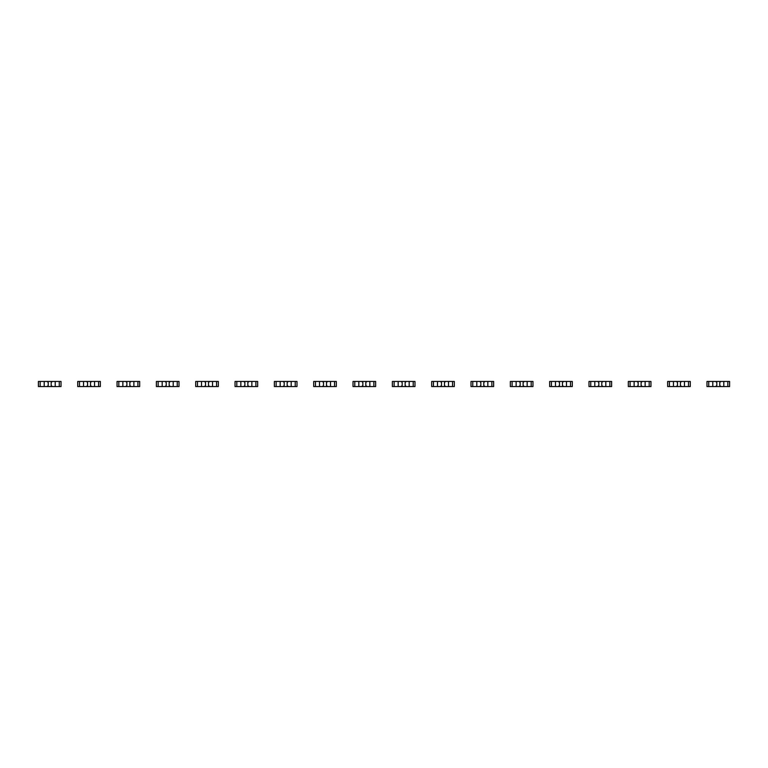 <?xml version="1.0" encoding="UTF-8"?>
<svg xmlns="http://www.w3.org/2000/svg" width="768" height="768" viewBox="0 0 768 768"><rect width="100%" height="100%" fill="white"/><g stroke="black" fill="none" stroke-linecap="round" stroke-linejoin="round"><path stroke-width="1.15" d="M40.157 381.446L40.157 386.554L38.4 386.554L38.4 381.446L44.198 381.446L44.198 386.554L61.018 386.554L61.018 381.446L59.261 381.446L59.261 386.554M44.198 381.446L55.21 381.446L55.21 386.554M47.155 381.446L48.23 382.522L48.23 385.478L47.155 386.554M40.157 386.554L44.198 386.554M52.262 381.446L51.178 382.522L51.178 385.478L52.262 386.554M55.21 381.446L59.261 381.446M79.488 381.446L79.488 386.554L77.731 386.554L77.731 381.446L83.53 381.446L83.53 386.554L100.339 386.554L100.339 381.446L98.582 381.446L98.582 386.554M83.53 381.446L94.541 381.446L94.541 386.554M86.477 381.446L87.562 382.522L87.562 385.478L86.477 386.554M79.488 386.554L83.53 386.554M91.594 381.446L90.509 382.522L90.509 385.478L91.594 386.554M94.541 381.446L98.582 381.446M118.81 381.446L118.81 386.554L117.053 386.554L117.053 381.446L122.861 381.446L122.861 386.554L139.67 386.554L139.67 381.446L137.914 381.446L137.914 386.554M122.861 381.446L133.872 381.446L133.872 386.554M125.808 381.446L126.893 382.522L126.893 385.478L125.808 386.554M118.81 386.554L122.861 386.554M130.925 381.446L129.84 382.522L129.84 385.478L130.925 386.554M133.872 381.446L137.914 381.446M158.141 381.446L158.141 386.554L156.384 386.554L156.384 381.446L162.182 381.446L162.182 386.554L179.002 386.554L179.002 381.446L177.245 381.446L177.245 386.554M162.182 381.446L173.203 381.446L173.203 386.554M165.139 381.446L166.214 382.522L166.214 385.478L165.139 386.554M158.141 386.554L162.182 386.554M170.246 381.446L169.171 382.522L169.171 385.478L170.246 386.554M173.203 381.446L177.245 381.446M197.472 381.446L197.472 386.554L195.715 386.554L195.715 381.446L201.514 381.446L201.514 386.554L218.333 386.554L218.333 381.446L216.576 381.446L216.576 386.554M201.514 381.446L212.525 381.446L212.525 386.554M204.461 381.446L205.546 382.522L205.546 385.478L204.461 386.554M197.472 386.554L201.514 386.554M209.578 381.446L208.493 382.522L208.493 385.478L209.578 386.554M212.525 381.446L216.576 381.446M236.803 381.446L236.803 386.554L235.046 386.554L235.046 381.446L240.845 381.446L240.845 386.554L257.654 386.554L257.654 381.446L255.898 381.446L255.898 386.554M240.845 381.446L251.856 381.446L251.856 386.554M243.792 381.446L244.877 382.522L244.877 385.478L243.792 386.554M236.803 386.554L240.845 386.554M248.909 381.446L247.824 382.522L247.824 385.478L248.909 386.554M251.856 381.446L255.898 381.446M276.125 381.446L276.125 386.554L274.368 386.554L274.368 381.446L280.176 381.446L280.176 386.554L296.986 386.554L296.986 381.446L295.229 381.446L295.229 386.554M280.176 381.446L291.187 381.446L291.187 386.554M283.123 381.446L284.208 382.522L284.208 385.478L283.123 386.554M276.125 386.554L280.176 386.554M288.23 381.446L287.155 382.522L287.155 385.478L288.23 386.554M291.187 381.446L295.229 381.446M315.456 381.446L315.456 386.554L313.699 386.554L313.699 381.446L319.498 381.446L319.498 386.554L336.317 386.554L336.317 381.446L334.56 381.446L334.56 386.554M319.498 381.446L330.509 381.446L330.509 386.554M322.454 381.446L323.53 382.522L323.53 385.478L322.454 386.554M315.456 386.554L319.498 386.554M327.562 381.446L326.486 382.522L326.486 385.478L327.562 386.554M330.509 381.446L334.56 381.446M354.787 381.446L354.787 386.554L353.03 386.554L353.03 381.446L358.829 381.446L358.829 386.554L375.638 386.554L375.638 381.446L373.882 381.446L373.882 386.554M358.829 381.446L369.84 381.446L369.84 386.554M361.776 381.446L362.861 382.522L362.861 385.478L361.776 386.554M354.787 386.554L358.829 386.554M366.893 381.446L365.808 382.522L365.808 385.478L366.893 386.554M369.84 381.446L373.882 381.446M394.118 381.446L394.118 386.554L392.362 386.554L392.362 381.446L398.16 381.446L398.16 386.554L414.97 386.554L414.97 381.446L413.213 381.446L413.213 386.554M398.16 381.446L409.171 381.446L409.171 386.554M401.107 381.446L402.192 382.522L402.192 385.478L401.107 386.554M394.118 386.554L398.16 386.554M406.224 381.446L405.139 382.522L405.139 385.478L406.224 386.554M409.171 381.446L413.213 381.446M433.44 381.446L433.44 386.554L431.683 386.554L431.683 381.446L437.491 381.446L437.491 386.554L454.301 386.554L454.301 381.446L452.544 381.446L452.544 386.554M437.491 381.446L448.502 381.446L448.502 386.554M440.438 381.446L441.514 382.522L441.514 385.478L440.438 386.554M433.44 386.554L437.491 386.554M445.546 381.446L444.47 382.522L444.47 385.478L445.546 386.554M448.502 381.446L452.544 381.446M472.771 381.446L472.771 386.554L471.014 386.554L471.014 381.446L476.813 381.446L476.813 386.554L493.632 386.554L493.632 381.446L491.875 381.446L491.875 386.554M476.813 381.446L487.824 381.446L487.824 386.554M479.77 381.446L480.845 382.522L480.845 385.478L479.77 386.554M472.771 386.554L476.813 386.554M484.877 381.446L483.792 382.522L483.792 385.478L484.877 386.554M487.824 381.446L491.875 381.446M512.102 381.446L512.102 386.554L510.346 386.554L510.346 381.446L516.144 381.446L516.144 386.554L532.954 386.554L532.954 381.446L531.197 381.446L531.197 386.554M516.144 381.446L527.155 381.446L527.155 386.554M519.091 381.446L520.176 382.522L520.176 385.478L519.091 386.554M512.102 386.554L516.144 386.554M524.208 381.446L523.123 382.522L523.123 385.478L524.208 386.554M527.155 381.446L531.197 381.446M551.424 381.446L551.424 386.554L549.667 386.554L549.667 381.446L555.475 381.446L555.475 386.554L572.285 386.554L572.285 381.446L570.528 381.446L570.528 386.554M555.475 381.446L566.486 381.446L566.486 386.554M558.422 381.446L559.507 382.522L559.507 385.478L558.422 386.554M551.424 386.554L555.475 386.554M563.539 381.446L562.454 382.522L562.454 385.478L563.539 386.554M566.486 381.446L570.528 381.446M590.755 381.446L590.755 386.554L588.998 386.554L588.998 381.446L594.797 381.446L594.797 386.554L611.616 386.554L611.616 381.446L609.859 381.446L609.859 386.554M594.797 381.446L605.818 381.446L605.818 386.554M597.754 381.446L598.829 382.522L598.829 385.478L597.754 386.554M590.755 386.554L594.797 386.554M602.861 381.446L601.786 382.522L601.786 385.478L602.861 386.554M605.818 381.446L609.859 381.446M630.086 381.446L630.086 386.554L628.33 386.554L628.33 381.446L634.128 381.446L634.128 386.554L650.947 386.554L650.947 381.446L649.19 381.446L649.19 386.554M634.128 381.446L645.139 381.446L645.139 386.554M637.075 381.446L638.16 382.522L638.16 385.478L637.075 386.554M630.086 386.554L634.128 386.554M642.192 381.446L641.107 382.522L641.107 385.478L642.192 386.554M645.139 381.446L649.19 381.446M669.418 381.446L669.418 386.554L667.661 386.554L667.661 381.446L673.459 381.446L673.459 386.554L690.269 386.554L690.269 381.446L688.512 381.446L688.512 386.554M673.459 381.446L684.47 381.446L684.47 386.554M676.406 381.446L677.491 382.522L677.491 385.478L676.406 386.554M669.418 386.554L673.459 386.554M681.523 381.446L680.438 382.522L680.438 385.478L681.523 386.554M684.47 381.446L688.512 381.446M708.739 381.446L708.739 386.554L706.982 386.554L706.982 381.446L712.79 381.446L712.79 386.554L729.6 386.554L729.6 381.446L727.843 381.446L727.843 386.554M712.79 381.446L723.802 381.446L723.802 386.554M715.738 381.446L716.822 382.522L716.822 385.478L715.738 386.554M708.739 386.554L712.79 386.554M720.845 381.446L719.77 382.522L719.77 385.478L720.845 386.554M723.802 381.446L727.843 381.446"/></g></svg>
